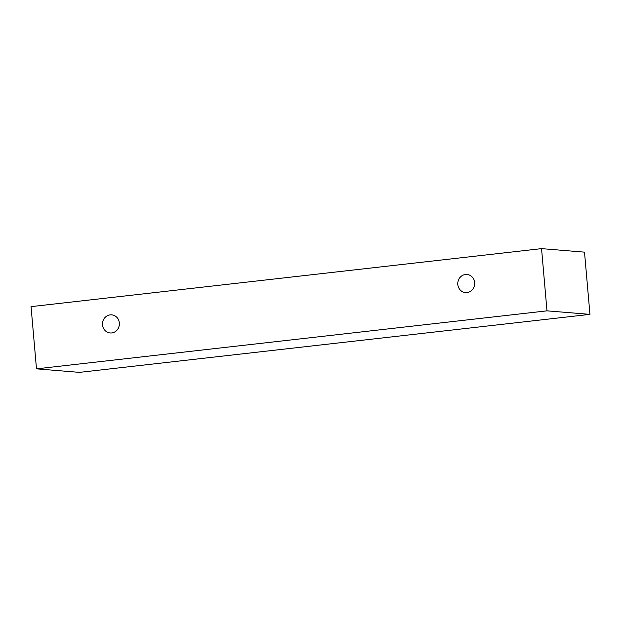 <?xml version="1.0" encoding="UTF-8"?>
<svg xmlns="http://www.w3.org/2000/svg" width="621" height="621" viewBox="0 0 621 621"><rect width="100%" height="100%" fill="white"/><g stroke="black" fill="none" stroke-linecap="round" stroke-linejoin="round"><path stroke-width="0.93" d="M467.015 292.569A9.082 8.446 94.7 0 1 465.478 292.592A9.082 8.446 94.7 0 1 457.801 282.85A9.082 8.446 94.7 0 1 466.969 274.482A9.082 8.446 94.7 0 1 474.677 283.401A9.082 8.446 94.7 0 1 467.015 292.569M36.492 368.851L79.457 372.367L589.95 314.366L584.508 252.149L541.543 248.633L31.05 306.634L36.492 368.851L546.985 310.842L541.543 248.633M546.985 310.842L589.95 314.366M111.726 332.941A9.082 8.446 94.7 0 1 110.196 332.965A9.082 8.446 94.7 0 1 102.519 323.215A9.082 8.446 94.7 0 1 111.679 314.855A9.082 8.446 94.7 0 1 119.387 323.774A9.082 8.446 94.7 0 1 111.726 332.941"/></g></svg>
